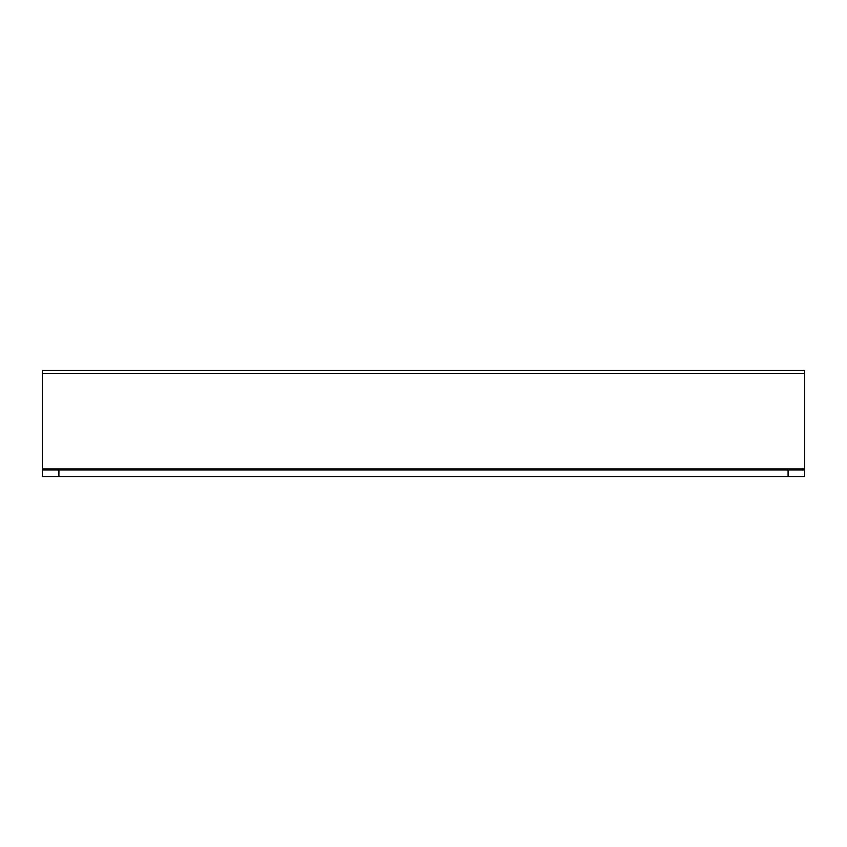 <?xml version="1.0" encoding="UTF-8"?>
<svg xmlns="http://www.w3.org/2000/svg" width="847" height="847" viewBox="0 0 847 847"><rect width="100%" height="100%" fill="white"/><g stroke="black" fill="none" stroke-linecap="round" stroke-linejoin="round"><path stroke-width="1.27" d="M804.65 373.379L42.35 373.379L42.35 370.467L804.65 370.467L804.65 476.533L42.35 476.533L42.35 469.905L58.919 469.905L58.919 476.533M42.35 373.379L42.35 469.905M788.081 476.533L788.081 469.905L58.919 469.905M788.081 469.905L804.65 469.905M804.65 468.931L42.35 468.931"/></g></svg>
